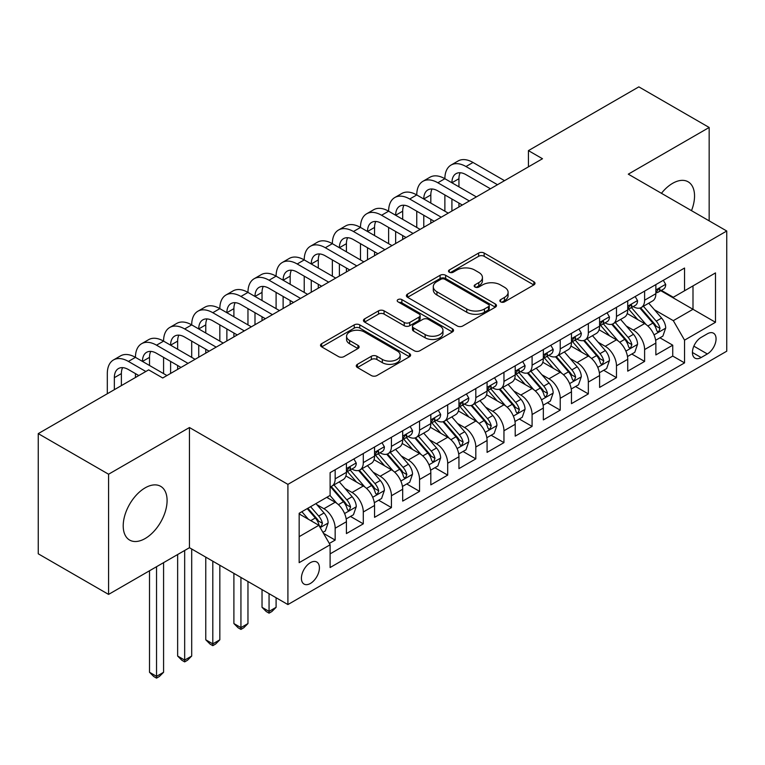 <?xml version="1.0" encoding="UTF-8"?>
<svg xmlns="http://www.w3.org/2000/svg" width="765" height="765" viewBox="0 0 765 765"><rect width="100%" height="100%" fill="white"/><g stroke="black" fill="none" stroke-linecap="round" stroke-linejoin="round"><path stroke-width="1.15" d="M500.654 301.869A2.735 1.578 0 0 0 504.527 301.869L533.865 284.924A3.902 2.257 0 0 0 535.003 283.337A3.902 2.257 0 0 0 533.865 281.74L484.159 253.043A3.902 2.257 0 0 0 478.641 253.043L449.304 269.988A2.735 1.578 0 0 0 448.5 271.097A2.735 1.578 0 0 0 449.304 272.216A2.735 1.578 0 0 0 453.167 272.216L456.963 270.026A12.498 7.21 0 0 1 474.635 270.026L478.775 272.416A12.498 7.21 0 0 1 482.438 277.513A12.498 7.21 0 0 1 478.775 282.62L474.979 284.81A2.735 1.578 0 0 0 474.176 285.928A2.735 1.578 0 0 0 474.979 287.038A2.735 1.578 0 0 0 478.842 287.038L482.639 284.848A12.498 7.21 0 0 1 500.31 284.848L504.451 287.238A12.498 7.21 0 0 1 508.113 292.345A12.498 7.21 0 0 1 504.451 297.442L500.654 299.631A2.735 1.578 0 0 0 499.861 300.75A2.735 1.578 0 0 0 500.654 301.869L500.654 299.631M145.149 538.531A31.03 17.92 120 0 0 165.422 511.192A31.03 17.92 120 0 0 160.66 486.33A31.03 17.92 120 0 0 145.149 487.86A31.03 17.92 120 0 0 124.877 515.208A31.03 17.92 120 0 0 129.629 540.071A31.03 17.92 120 0 0 145.149 538.531M691.493 210.652A31.03 17.92 120 0 0 688.118 181.802A31.03 17.92 120 0 0 672.598 183.342A31.03 17.92 120 0 0 661.438 193.306M310.418 583.446A12.728 7.354 120 0 0 318.728 572.22A12.728 7.354 120 0 0 316.777 562.026A12.728 7.354 120 0 0 310.418 562.658A12.728 7.354 120 0 0 302.099 573.874A12.728 7.354 120 0 0 304.049 584.077A12.728 7.354 120 0 0 310.418 583.446M357.418 364.322A3.902 2.257 0 0 0 356.28 365.909A3.902 2.257 0 0 0 357.418 367.506L371.36 375.558A3.902 2.257 0 0 0 376.887 375.558L409.466 356.748A3.902 2.257 0 0 0 410.614 355.151A3.902 2.257 0 0 0 409.466 353.554L359.77 324.867A3.902 2.257 0 0 0 354.243 324.867L321.663 343.676A3.902 2.257 0 0 0 320.516 345.264A3.902 2.257 0 0 0 321.663 346.861L338.503 356.586A3.902 2.257 0 0 0 344.03 356.586L357.972 348.534A3.902 2.257 0 0 0 359.12 346.947A3.902 2.257 0 0 0 357.972 345.35L349.615 340.53A10.442 6.034 0 0 1 346.564 336.265A10.442 6.034 0 0 1 353.009 330.69A10.442 6.034 0 0 1 364.389 332L397.111 350.886A10.442 6.034 0 0 1 400.172 355.151A10.442 6.034 0 0 1 393.726 360.726A10.442 6.034 0 0 1 382.337 359.416L376.887 356.27A3.902 2.257 0 0 0 371.36 356.27L357.418 364.322L357.418 367.506M189.452 427.53L108.573 474.224L38.25 433.621L38.25 553.803L108.573 594.405L189.452 547.711L287.908 604.56L287.908 484.369L189.452 427.53L189.452 547.711M709.165 220.856L709.165 127.468L628.294 174.162L726.75 231.011L287.908 484.369M709.165 127.468L638.842 86.866L528.424 150.619L528.424 166.856M38.25 433.621L148.659 369.868L162.725 377.986L542.49 158.738L528.424 150.619M457.241 325.976A3.902 2.257 0 0 0 462.758 325.976L495.347 307.167A3.902 2.257 0 0 0 496.485 305.57A3.902 2.257 0 0 0 495.347 303.982L445.641 275.285A3.902 2.257 0 0 0 440.114 275.285L407.535 294.095A3.902 2.257 0 0 0 406.397 295.692A3.902 2.257 0 0 0 407.535 297.279L457.241 325.976M399.101 302.462A2.735 1.578 0 0 1 401.874 302.844L401.874 299.593L452.402 328.768A3.902 2.257 0 0 1 453.549 330.365A3.902 2.257 0 0 1 452.402 331.953L419.822 350.772A3.902 2.257 0 0 1 414.305 350.772L364.599 322.075L364.599 318.881A3.902 2.257 0 0 0 363.452 320.478A3.902 2.257 0 0 0 364.599 322.075M364.599 318.881L378.541 310.839A3.902 2.257 0 0 1 384.068 310.839L404.226 322.476A3.902 2.257 0 0 0 409.744 322.476L418.991 317.131A3.902 2.257 0 0 0 420.138 315.534A3.902 2.257 0 0 0 418.991 313.946L398.01 301.831A2.735 1.578 0 0 1 397.207 300.712A2.735 1.578 0 0 1 398.9 299.249A2.735 1.578 0 0 1 401.874 299.593M329.332 543.446L335.166 540.08L323.499 533.339M316.853 504.651L323.92 508.735A15.912 9.19 60 0 1 335.166 528.223L346.421 521.73L346.421 533.578L363.299 523.834L350.504 516.452M344.986 488.414L352.053 492.488A15.912 9.19 60 0 1 363.299 511.986L374.554 505.483L374.554 517.341L391.431 507.597L378.627 500.205M373.119 472.177L380.176 476.251A15.912 9.19 60 0 1 391.431 495.739L402.686 489.246L402.686 501.104L419.564 491.36L406.76 483.968M401.243 455.93L408.309 460.014A15.912 9.19 60 0 1 419.564 479.502L430.819 473L430.819 484.857L447.697 475.113L434.893 467.721M429.375 439.693L436.442 443.767A15.912 9.19 60 0 1 447.697 463.255L458.943 456.762L458.943 468.62L475.82 458.876L463.026 451.484M457.508 423.447L464.575 427.53A15.912 9.19 60 0 1 475.82 447.018L487.076 440.516L487.076 452.373L503.953 442.629L491.159 435.247M485.641 407.209L492.698 411.283A15.912 9.19 60 0 1 503.953 430.772L515.208 424.279L515.208 436.136L532.086 426.392L519.282 419M513.774 390.963L520.831 395.046A15.912 9.19 60 0 1 532.086 414.534L543.341 408.041L543.341 419.899L560.219 410.145L547.415 402.763M541.897 374.726L548.964 378.799A15.912 9.19 60 0 1 560.219 398.297L571.465 391.795L571.465 403.652L588.342 393.908L575.548 386.516M570.03 358.489L577.097 362.562A15.912 9.19 60 0 1 588.342 382.051L599.597 375.558L599.597 387.415L616.475 377.671L603.681 370.279M598.163 342.242L605.23 346.325A15.912 9.19 60 0 1 616.475 365.813L627.73 359.311L627.73 371.168L644.608 361.424L644.608 349.567A15.912 9.19 -120 0 0 633.353 330.078L626.296 326.005M631.804 354.032L644.608 361.424M346.421 521.73A15.912 9.19 -120 0 0 335.166 502.232L326.732 497.365M374.554 505.483A15.912 9.19 -120 0 0 363.299 485.995L345.904 475.954M402.686 489.246A15.912 9.19 -120 0 0 391.431 469.758L374.037 459.708M430.819 473A15.912 9.19 -120 0 0 419.564 453.511L402.17 443.471M458.943 456.762A15.912 9.19 -120 0 0 447.697 437.274L430.293 427.224M487.076 440.516A15.912 9.19 -120 0 0 475.82 421.027L458.426 410.987M515.208 424.279A15.912 9.19 -120 0 0 503.953 404.79L486.559 394.75M543.341 408.041A15.912 9.19 -120 0 0 532.086 388.553L514.692 378.503M571.465 391.795A15.912 9.19 -120 0 0 560.219 372.306L542.815 362.266M599.597 375.558A15.912 9.19 -120 0 0 588.342 356.069L570.948 346.019M627.73 359.311A15.912 9.19 -120 0 0 616.475 339.823L599.081 329.782M707.338 333.817L701.151 337.394A12.336 7.124 120 0 0 693.09 348.257A12.336 7.124 120 0 0 694.983 358.135A12.336 7.124 120 0 0 701.151 357.532L707.338 353.956A12.336 7.124 120 0 0 715.399 343.083A12.336 7.124 120 0 0 713.506 333.205A12.336 7.124 120 0 0 707.338 333.817M287.908 604.56L726.75 351.192L726.75 231.011M299.163 536.667L318.852 525.297L330.107 544.785L330.107 567.525L684.551 362.887L684.551 340.148L673.305 320.659L654.419 309.758M330.107 544.785L299.163 562.658L299.163 513.277L330.107 495.414L330.107 472.674L684.551 268.037L684.551 290.776L715.495 272.914L715.495 322.285L684.551 340.148M351.9 469.022L352.053 469.108A15.912 9.19 60 0 0 360.009 469.892L371.255 463.399A15.912 9.19 -120 0 0 374.554 456.112L374.554 447.018M380.033 452.775L380.176 452.861A15.912 9.19 60 0 0 388.132 453.655L399.387 447.152A15.912 9.19 -120 0 0 402.686 439.865L402.686 430.772M408.166 436.538L408.309 436.624A15.912 9.19 60 0 0 416.265 437.408L427.52 430.915A15.912 9.19 -120 0 0 430.819 423.628L430.819 414.534M436.289 420.291L436.442 420.377A15.912 9.19 60 0 0 444.398 421.171L455.653 414.668A15.912 9.19 -120 0 0 458.943 407.391L458.943 398.288M464.422 404.054L464.575 404.14A15.912 9.19 60 0 0 472.531 404.924L483.776 398.431A15.912 9.19 -120 0 0 487.076 391.145L487.076 382.051M492.555 387.817L492.698 387.903A15.912 9.19 60 0 0 500.654 388.687L511.909 382.194A15.912 9.19 -120 0 0 515.208 374.907L515.208 365.813M520.688 371.57L520.831 371.656A15.912 9.19 60 0 0 528.787 372.45L540.042 365.947A15.912 9.19 -120 0 0 543.341 358.661L543.341 349.567M548.821 355.333L548.964 355.419A15.912 9.19 60 0 0 556.92 356.203L568.175 349.71A15.912 9.19 -120 0 0 571.465 342.424L571.465 333.33M576.944 339.086L577.097 339.172A15.912 9.19 60 0 0 585.053 339.966L596.308 333.464A15.912 9.19 -120 0 0 599.597 326.186L599.597 317.083M605.077 322.849L605.23 322.935A15.912 9.19 60 0 0 613.186 323.719L624.431 317.226A15.912 9.19 -120 0 0 627.73 309.94L627.73 300.846M330.107 553.879L672.741 356.069L672.741 345.187L655.863 354.931L655.863 343.074A15.912 9.19 -120 0 0 644.608 323.585L627.214 313.535M633.21 306.612L633.353 306.689A15.912 9.19 -120 0 0 641.309 307.482A15.912 9.19 -120 0 0 644.608 300.196L644.608 291.102M641.309 307.482L652.564 300.989A15.912 9.19 -120 0 0 655.863 293.703L655.863 284.609M335.166 469.758L335.166 478.852A15.912 9.19 60 0 1 331.876 486.129A15.912 9.19 60 0 1 330.107 486.779M331.876 486.129L343.131 479.636A15.912 9.19 -120 0 0 346.421 472.349L346.421 463.255M363.299 453.511L363.299 462.605A15.912 9.19 60 0 1 360.009 469.892M391.431 437.274L391.431 446.368A15.912 9.19 60 0 1 388.132 453.655M419.564 421.027L419.564 430.121A15.912 9.19 60 0 1 416.265 437.408M447.697 404.79L447.697 413.884A15.912 9.19 60 0 1 444.398 421.171M475.82 388.543L475.82 397.647A15.912 9.19 60 0 1 472.531 404.924M503.953 372.306L503.953 381.4A15.912 9.19 60 0 1 500.654 388.687M532.086 356.069L532.086 365.163A15.912 9.19 60 0 1 528.787 372.45M560.219 339.823L560.219 348.916A15.912 9.19 60 0 1 556.92 356.203M588.342 323.585L588.342 332.679A15.912 9.19 60 0 1 585.053 339.966M616.475 307.339L616.475 316.433A15.912 9.19 60 0 1 613.186 323.719M616.475 365.813L616.475 377.671M588.342 382.051L588.342 393.908M560.219 398.297L560.219 410.145M532.086 414.534L532.086 426.392M503.953 430.772L503.953 442.629M475.82 447.018L475.82 458.876M447.697 463.255L447.697 475.113M419.564 479.502L419.564 491.36M391.431 495.739L391.431 507.597M363.299 511.986L363.299 523.834M335.166 528.223L335.166 540.08M318.852 525.297L299.163 513.927M673.305 320.659L692.994 309.29L692.994 285.9L715.495 272.914M660.778 290.69L715.495 322.285M661.343 290.365L673.305 297.269L684.551 290.776M108.573 474.224L108.573 594.405M659.937 337.795L672.741 345.187M672.741 356.069L684.551 362.887M501.754 302.252L504.451 300.693A12.498 7.21 0 0 0 508.113 295.586L508.113 292.345M482.438 277.513L482.438 280.765A12.498 7.21 0 0 1 478.775 285.861L476.069 287.43M533.807 284.963L484.159 256.294A3.902 2.257 0 0 0 478.641 256.294L450.394 272.598M495.29 307.195L445.641 278.536A3.902 2.257 0 0 0 440.114 278.536L407.592 297.317M488.443 306.689A2.735 1.578 0 0 0 489.237 305.57A2.735 1.578 0 0 0 488.443 304.46L444.809 279.273A2.735 1.578 0 0 0 440.946 279.273L436.939 281.577A12.498 7.21 0 0 0 433.286 286.684A12.498 7.21 0 0 0 436.939 291.781L466.765 309.003A12.498 7.21 0 0 0 484.436 309.003L488.443 306.689L488.443 309.94A2.735 1.578 0 0 0 489.237 308.821L489.237 305.57M433.286 286.684L433.286 289.935A12.498 7.21 0 0 0 436.939 295.032L436.939 291.781M488.443 309.94L484.436 312.254A12.498 7.21 0 0 1 466.765 312.254L436.939 295.032M364.647 322.103L378.541 314.08L378.541 310.839M420.138 315.534L420.138 318.785A3.902 2.257 0 0 1 418.991 320.382L409.744 325.718A3.902 2.257 0 0 1 404.226 325.718L384.068 314.08A3.902 2.257 0 0 0 378.541 314.08M401.874 302.844L452.354 331.991M425.139 334.544A10.442 6.034 0 0 0 436.519 335.854A10.442 6.034 0 0 0 442.973 330.279A10.442 6.034 0 0 0 439.913 326.014L428.381 319.359A3.902 2.257 0 0 0 422.863 319.359L413.607 324.704A3.902 2.257 0 0 0 412.469 326.301A3.902 2.257 0 0 0 413.607 327.889L425.139 334.544L425.139 337.795A10.442 6.034 0 0 0 436.519 339.105A10.442 6.034 0 0 0 442.973 333.53L442.973 330.279M412.469 326.301L412.469 329.543A3.902 2.257 0 0 0 413.607 331.14L413.607 327.889M425.139 337.795L413.607 331.14M400.172 355.151L400.172 358.403A10.442 6.034 0 0 1 393.726 363.968A10.442 6.034 0 0 1 382.337 362.667L376.887 359.512A3.902 2.257 0 0 0 371.36 359.512L357.475 367.535M346.564 336.265L346.564 339.507A10.442 6.034 0 0 0 349.615 343.772L349.615 340.53M357.924 348.563L349.615 343.772M409.418 356.777L359.77 328.108A3.902 2.257 0 0 0 354.243 328.108L321.711 346.889M655.624 340.291L662.892 336.093L665.703 327.965A10.538 6.091 -120 0 0 661.601 318.068L648.749 303.189M646.167 324.609L631.479 307.607M637.809 319.665L629.289 309.787A25.264 14.583 -120 0 0 628.505 308.907M639.875 308.056L652.88 323.107A10.538 6.091 60 0 1 656.638 330.365L657.403 331.618L658.828 331.417L660.013 328.415A10.538 6.091 -120 0 0 656.255 321.157L643.403 306.277M640.64 307.807L654.611 323.978A5.374 3.098 60 0 1 655.968 326.081L660.013 328.415M663.312 280.296L665.703 284.446A10.538 6.091 60 0 1 663.523 289.103L658.177 292.192A10.538 6.091 -120 0 0 660.013 289.763L659.793 288.826L658.474 289.094L656.638 291.714A10.538 6.091 60 0 1 655.863 293.215M107.31 393.745L107.31 373.607A29.835 17.222 60 0 1 113.488 359.952L120.526 355.888A29.835 17.222 60 0 1 135.443 357.36A29.835 17.222 60 0 1 141.621 343.705L148.659 339.65A29.835 17.222 60 0 1 163.576 341.123A29.835 17.222 60 0 1 169.754 327.468L176.782 323.404A29.835 17.222 60 0 1 191.699 324.886A29.835 17.222 60 0 1 197.886 311.221L204.915 307.167A29.835 17.222 60 0 1 219.832 308.639A29.835 17.222 60 0 1 226.01 294.984L233.048 290.92A29.835 17.222 60 0 1 247.965 292.402A29.835 17.222 60 0 1 254.143 278.737L261.181 274.683A29.835 17.222 60 0 1 276.098 276.155A29.835 17.222 60 0 1 282.275 262.5L289.304 258.436A29.835 17.222 60 0 1 304.231 259.918A29.835 17.222 60 0 1 310.408 246.263L317.437 242.199A29.835 17.222 60 0 1 332.354 243.681A29.835 17.222 60 0 1 338.541 230.016L345.57 225.962A29.835 17.222 60 0 1 360.487 227.435A29.835 17.222 60 0 1 366.665 213.779L373.703 209.715A29.835 17.222 60 0 1 388.62 211.197A29.835 17.222 60 0 1 394.797 197.533L401.835 193.478A29.835 17.222 60 0 1 416.753 194.951A29.835 17.222 60 0 1 422.93 181.295L429.959 177.231A29.835 17.222 60 0 1 444.876 178.714A29.835 17.222 60 0 1 451.063 165.058L458.092 160.994A29.835 17.222 60 0 1 473.009 162.467L504.518 180.664M451.063 165.058A29.835 17.222 60 0 1 465.981 166.531L497.48 184.719M656.217 292.689L656.255 292.689A10.538 6.091 -120 0 0 658.177 292.192M490.451 188.783L465.981 174.649A19.89 11.485 -120 0 0 456.036 173.665A19.89 11.485 -120 0 0 451.914 182.768L458.943 178.714L458.943 186.832M460.195 172.747A19.89 11.485 -120 0 0 458.943 178.714M451.914 199.015L451.914 211.035M458.943 203.079L458.943 206.971M444.876 211.197L444.876 194.951M627.491 356.528L634.759 352.33L637.57 344.212A10.538 6.091 -120 0 0 633.468 334.315L620.616 319.426M618.044 340.855L603.356 323.844M609.686 335.902L601.156 326.033A25.264 14.583 -120 0 0 600.372 325.154M611.751 324.293L624.747 339.344A10.538 6.091 60 0 1 628.505 346.612L629.27 347.855L630.695 347.654L631.88 344.661A10.538 6.091 -120 0 0 628.122 337.394L615.27 322.514M612.516 324.044L626.478 340.224A5.374 3.098 60 0 1 627.836 342.318L631.88 344.661M599.358 372.765L606.635 368.567L609.447 360.449A10.538 6.091 -120 0 0 605.335 350.552L592.483 335.672M589.911 357.092L575.223 340.09M581.553 352.139L573.023 342.271A25.264 14.583 -120 0 0 572.239 341.391M583.619 340.54L596.614 355.591A10.538 6.091 60 0 1 600.372 362.849L601.147 364.102L602.571 363.901L603.748 360.898A10.538 6.091 -120 0 0 599.99 353.64L587.138 338.761M584.384 340.291L598.354 356.461A5.374 3.098 60 0 1 599.703 358.565L603.748 360.898M571.235 389.012L578.503 384.814L581.314 376.696A10.538 6.091 -120 0 0 577.212 366.789L564.35 351.91M561.778 373.339L547.09 356.327M553.42 368.386L544.89 358.517A25.264 14.583 -120 0 0 544.106 357.637M555.486 356.777L568.491 371.828A10.538 6.091 60 0 1 572.249 379.086L573.014 380.339L574.439 380.138L575.624 377.145A10.538 6.091 -120 0 0 571.866 369.878L559.014 354.998M556.251 356.528L570.221 372.708A5.374 3.098 60 0 1 571.57 374.802L575.624 377.145M543.102 405.249L550.37 401.051L553.181 392.933A10.538 6.091 -120 0 0 549.079 383.036L536.227 368.156M533.645 389.576L518.957 372.574M525.287 384.623L516.767 374.754A25.264 14.583 -120 0 0 515.983 373.875M527.353 373.014L540.358 388.065A10.538 6.091 60 0 1 544.116 395.333L544.881 396.586L546.306 396.385L547.491 393.382A10.538 6.091 -120 0 0 543.733 386.124L530.881 371.235M528.118 372.775L542.089 388.945A5.374 3.098 60 0 1 543.446 391.049L547.491 393.382M635.189 296.543L637.57 300.683A10.538 6.091 60 0 1 635.39 305.35L630.044 308.429A10.538 6.091 -120 0 0 631.88 306L631.66 305.072M422.93 181.295A29.835 17.222 60 0 1 437.848 182.768L444.876 178.714L476.385 196.901M437.848 182.768L469.356 200.966M628.084 308.926L628.122 308.926A10.538 6.091 -120 0 0 630.044 308.429M630.523 305.216L631.88 306C631.221 304.413 630.092 305.063 628.505 307.951A10.538 6.091 60 0 1 627.73 309.452M462.318 205.02L437.848 190.896A19.89 11.485 -120 0 0 427.903 189.911A19.89 11.485 -120 0 0 423.781 199.015L430.819 194.951L430.819 203.069M432.062 188.993A19.89 11.485 -120 0 0 430.819 194.951M423.781 215.252L423.781 227.272M430.819 219.316L430.819 223.217M416.753 227.435L416.753 211.197M607.056 312.78L609.447 316.92A10.538 6.091 60 0 1 607.257 321.587L601.921 324.676A10.538 6.091 -120 0 0 603.748 322.247L603.528 321.31L602.208 321.577L600.372 324.197A10.538 6.091 60 0 1 599.597 325.699M394.797 197.533A29.835 17.222 60 0 1 409.715 199.015L416.753 194.951L448.252 213.148M409.715 199.015L441.223 217.203M599.951 325.173L599.99 325.163A10.538 6.091 -120 0 0 601.921 324.676M434.185 221.267L409.715 207.133A19.89 11.485 -120 0 0 399.77 206.148A19.89 11.485 -120 0 0 395.648 215.252L402.686 211.197L402.686 219.316M403.93 205.23A19.89 11.485 -120 0 0 402.686 211.197M395.648 231.499L395.648 243.519M402.686 235.553L402.686 239.455M388.62 243.681L388.62 227.435M578.923 329.026L581.314 333.167A10.538 6.091 60 0 1 579.134 337.834L573.788 340.913A10.538 6.091 -120 0 0 575.624 338.484L575.395 337.556L574.085 337.814L572.249 340.435A10.538 6.091 60 0 1 571.465 341.936M366.665 213.779A29.835 17.222 60 0 1 381.582 215.252L388.62 211.197L420.128 229.385M381.582 215.252L413.09 233.449M571.818 341.41L571.866 341.41A10.538 6.091 -120 0 0 573.788 340.913M406.062 237.504L381.582 223.38A19.89 11.485 -120 0 0 371.637 222.395A19.89 11.485 -120 0 0 367.525 231.499L374.554 227.435L374.554 235.553M375.797 221.477A19.89 11.485 -120 0 0 374.554 227.435M367.525 247.736L367.525 259.756M374.554 251.8L374.554 255.692M360.487 259.918L360.487 243.681M550.79 345.264L553.181 349.404A10.538 6.091 60 0 1 551.001 354.071L545.655 357.159A10.538 6.091 -120 0 0 547.491 354.731L547.271 353.793L545.952 354.052L544.116 356.681A10.538 6.091 60 0 1 543.341 358.173M338.541 230.016A29.835 17.222 60 0 1 353.459 231.499L360.487 227.435L391.996 245.622M353.459 231.499L384.958 249.686M543.685 357.647L543.733 357.647A10.538 6.091 -120 0 0 545.655 357.159M377.929 253.751L353.459 239.617A19.89 11.485 -120 0 0 343.514 238.632A19.89 11.485 -120 0 0 339.392 247.736L346.421 243.681L346.421 251.8M347.664 237.714A19.89 11.485 -120 0 0 346.421 243.681M339.392 263.982L339.392 275.993M346.421 268.037L346.421 271.938M332.354 276.155L332.354 259.918M514.969 421.496L522.237 417.298L525.048 409.17A10.538 6.091 -120 0 0 520.946 399.273L508.094 384.393M505.522 405.823L490.824 388.811M497.154 400.87L488.634 390.992A25.264 14.583 -120 0 0 487.85 390.112M499.229 389.261L512.225 404.312A10.538 6.091 60 0 1 515.983 411.57L516.748 412.823L518.173 412.622L519.359 409.619A10.538 6.091 -120 0 0 515.6 402.361L502.748 387.482M499.994 389.012L513.956 405.182A5.374 3.098 60 0 1 515.314 407.286L519.359 409.619M522.658 361.51L525.048 365.651A10.538 6.091 60 0 1 522.868 370.308L517.523 373.397A10.538 6.091 -120 0 0 519.359 370.968L519.139 370.031L517.819 370.298L515.983 372.918A10.538 6.091 60 0 1 515.208 374.42M310.408 246.263A29.835 17.222 60 0 1 325.326 247.736L332.354 243.681L363.863 261.869M325.326 247.736L356.834 265.924M515.562 373.894L515.6 373.894A10.538 6.091 -120 0 0 517.523 373.397M349.796 269.988L325.326 255.854A19.89 11.485 -120 0 0 315.381 254.869A19.89 11.485 -120 0 0 311.259 263.982L318.288 259.918L318.288 268.037M319.541 253.951A19.89 11.485 -120 0 0 318.288 259.918M311.259 280.22L311.259 292.24M318.288 284.284L318.288 288.175M304.231 292.402L304.231 276.155M486.836 437.733L494.114 433.535L496.925 425.417A10.538 6.091 -120 0 0 492.813 415.519L479.961 400.64M477.389 422.06L462.701 405.048M469.031 417.107L460.501 407.238A25.264 14.583 -120 0 0 459.717 406.358M471.097 405.498L484.092 420.549A10.538 6.091 60 0 1 487.85 427.817L488.625 429.06L490.049 428.859L491.226 425.866A10.538 6.091 -120 0 0 487.468 418.598L474.616 403.719M471.862 405.249L485.832 421.429A5.374 3.098 60 0 1 487.181 423.523L491.226 425.866M494.534 377.747L496.925 381.888A10.538 6.091 60 0 1 494.735 386.555L489.39 389.643A10.538 6.091 -120 0 0 491.226 387.214L491.006 386.277L489.686 386.535L487.85 389.156A10.538 6.091 60 0 1 487.076 390.657M282.275 262.5A29.835 17.222 60 0 1 297.193 263.982L304.231 259.918L335.73 278.106M297.193 263.982L328.701 282.17M487.429 390.131L487.468 390.131A10.538 6.091 -120 0 0 489.39 389.643M321.663 286.225L297.193 272.101A19.89 11.485 -120 0 0 287.248 271.116A19.89 11.485 -120 0 0 283.127 280.22L290.165 276.155L290.165 284.284M291.408 270.198A19.89 11.485 -120 0 0 290.165 276.155M283.127 296.457L283.127 308.477M290.165 300.521L290.165 304.422M276.098 308.639L276.098 292.402M458.713 453.97L465.981 449.782L468.792 441.654A10.538 6.091 -120 0 0 464.68 431.756L451.828 416.877M449.256 438.297L434.568 421.295M440.898 433.344L432.368 423.475A25.264 14.583 -120 0 0 431.584 422.596M442.964 421.745L455.969 436.796A10.538 6.091 60 0 1 459.727 444.054L460.492 445.307L461.917 445.106L463.102 442.103A10.538 6.091 -120 0 0 459.344 434.845L446.483 419.966M443.729 421.496L457.7 437.666A5.374 3.098 60 0 1 459.048 439.77L463.102 442.103M466.401 393.985L468.792 398.125A10.538 6.091 60 0 1 466.612 402.792L461.266 405.88A10.538 6.091 -120 0 0 463.102 403.451L462.873 402.514L461.563 402.782L459.727 405.402A10.538 6.091 60 0 1 458.943 406.904M254.143 278.737A29.835 17.222 60 0 1 269.06 280.22L276.098 276.155L307.597 294.353M269.06 280.22L300.569 298.407M459.296 406.378L459.344 406.378A10.538 6.091 -120 0 0 461.266 405.88M293.54 302.471L269.06 288.338A19.89 11.485 -120 0 0 259.115 287.353A19.89 11.485 -120 0 0 254.994 296.457L262.032 292.402L262.032 300.521M263.275 286.435A19.89 11.485 -120 0 0 262.032 292.402M254.994 312.703L254.994 324.723M262.032 316.758L262.032 320.659M247.965 324.886L247.965 308.639M430.58 470.217L437.848 466.019L440.659 457.9A10.538 6.091 -120 0 0 436.557 448.003L423.705 433.114M421.123 454.544L406.435 437.532M412.765 449.591L404.236 439.722A25.264 14.583 -120 0 0 403.461 438.842M414.831 437.982L427.836 453.033A10.538 6.091 60 0 1 431.594 460.301L432.359 461.544L433.784 461.343L434.969 458.35A10.538 6.091 -120 0 0 431.211 451.082L418.359 436.203M415.596 437.733L429.567 453.913A5.374 3.098 60 0 1 430.925 456.007L434.969 458.35M269.06 593.678L269.06 611.378L276.098 607.324L276.098 597.733M276.098 607.324L271.871 611.541L269.06 613.167L266.249 611.541L262.032 607.324L262.032 589.614M262.032 607.324L269.06 611.378L269.06 613.167M438.269 410.231L440.659 414.372A10.538 6.091 60 0 1 438.479 419.038L433.133 422.117A10.538 6.091 -120 0 0 434.969 419.689L434.75 418.761L433.43 419.019L431.594 421.639A10.538 6.091 60 0 1 430.819 423.141M226.01 294.984A29.835 17.222 60 0 1 240.937 296.457L247.965 292.402L279.474 310.59M240.937 296.457L272.436 314.654M431.164 422.615L431.211 422.615A10.538 6.091 -120 0 0 433.133 422.117M265.407 318.709L240.937 304.585A19.89 11.485 -120 0 0 230.982 303.6A19.89 11.485 -120 0 0 226.87 312.703L233.899 308.639L233.899 316.758M235.142 302.682A19.89 11.485 -120 0 0 233.899 308.639M226.87 328.94L226.87 340.961M233.899 333.005L233.899 336.896M219.832 341.123L219.832 324.886M402.447 486.454L409.715 482.256L412.526 474.137A10.538 6.091 -120 0 0 408.424 464.24L395.572 449.361M392.99 470.781L378.302 453.779M384.632 465.828L376.112 455.959A25.264 14.583 -120 0 0 375.328 455.079M386.698 454.219L399.703 469.27A10.538 6.091 60 0 1 403.461 476.538L404.226 477.79L405.651 477.59L406.837 474.587A10.538 6.091 -120 0 0 403.079 467.329L390.226 452.44M387.463 453.98L401.434 470.15A5.374 3.098 60 0 1 402.792 472.254L406.837 474.587M240.937 577.432L240.937 627.625L247.965 623.561L247.965 581.496M247.965 623.561L243.748 627.788L240.937 629.404L238.116 627.788L233.899 623.561L233.899 573.377M233.899 623.561L240.937 627.625L240.937 629.404M374.315 502.701L381.582 498.503L384.393 490.384A10.538 6.091 -120 0 0 380.291 480.477L367.439 465.598M364.867 487.028L350.179 470.016M356.509 482.074L347.979 472.196A25.264 14.583 -120 0 0 347.195 471.317M358.575 470.465L371.57 485.517A10.538 6.091 60 0 1 375.328 492.775L376.093 494.027L377.518 493.827L378.704 490.834A10.538 6.091 -120 0 0 374.946 483.566L362.094 468.687M359.34 470.217L373.301 486.387A5.374 3.098 60 0 1 374.659 488.491L378.704 490.834M212.804 561.194L212.804 643.862L219.832 639.798L219.832 565.249M219.832 639.798L215.615 644.025L212.804 645.65L209.993 644.025L205.766 639.798L205.766 557.13M205.766 639.798L212.804 643.862L212.804 645.65M346.182 518.938L353.459 514.74L356.27 506.621A10.538 6.091 -120 0 0 352.158 496.724L339.306 481.845M336.734 503.265L330.002 495.471M328.376 498.311L327.277 497.049M330.442 486.703L343.437 501.754A10.538 6.091 60 0 1 347.195 509.021L347.97 510.265L349.395 510.073L350.571 507.071A10.538 6.091 -120 0 0 346.813 499.813L333.961 484.924M331.207 486.464L345.178 502.634A5.374 3.098 60 0 1 346.526 504.737L350.571 507.071M184.671 550.475L184.671 660.099L191.699 656.045L191.699 549.012M191.699 656.045L187.482 660.262L184.671 661.888L181.86 660.262L177.643 656.045L177.643 554.529M177.643 656.045L184.671 660.099L184.671 661.888M322.935 532.364L325.326 530.986L328.137 522.858A10.538 6.091 -120 0 0 324.035 512.961L315.935 503.59M308.381 519.253L301.869 511.718M300.243 514.558L299.163 513.305M307.214 508.629L315.314 518.001A10.538 6.091 60 0 1 319.072 525.259L319.837 526.511L321.262 526.31L322.447 523.308A10.538 6.091 -120 0 0 318.689 516.05L310.59 506.679M307.874 508.256L317.045 518.871A5.374 3.098 60 0 1 318.393 520.975L322.447 523.308M156.538 566.712L156.538 676.346L163.576 672.282L163.576 562.658M163.576 672.282L159.35 676.509L156.538 678.134L153.727 676.509L149.51 672.282L149.51 570.776M149.51 672.282L156.538 676.346L156.538 678.134M410.136 426.468L412.526 430.609A10.538 6.091 60 0 1 410.346 435.275L405.001 438.364A10.538 6.091 -120 0 0 406.837 435.935L406.617 434.998L405.297 435.256L403.461 437.886A10.538 6.091 60 0 1 402.686 439.387M197.886 311.221A29.835 17.222 60 0 1 212.804 312.703L219.832 308.639L251.341 326.827M212.804 312.703L244.303 330.891M403.04 438.852L403.079 438.852A10.538 6.091 -120 0 0 405.001 438.364M237.274 334.955L212.804 320.822A19.89 11.485 -120 0 0 202.859 319.837A19.89 11.485 -120 0 0 198.737 328.94L205.766 324.886L205.766 333.005M207.019 318.919A19.89 11.485 -120 0 0 205.766 324.886M198.737 345.187L198.737 357.198M205.766 349.242L205.766 353.143M191.699 357.36L191.699 341.123M382.012 442.715L384.393 446.856A10.538 6.091 60 0 1 382.213 451.522L376.868 454.601A10.538 6.091 -120 0 0 378.704 452.172L378.484 451.235L377.164 451.503L375.328 454.123A10.538 6.091 60 0 1 374.554 455.624M169.754 327.468A29.835 17.222 60 0 1 184.671 328.94L191.699 324.886L223.208 343.074M184.671 328.94L216.179 347.128M374.907 455.099L374.946 455.099A10.538 6.091 -120 0 0 376.868 454.601M209.141 351.192L184.671 337.059A19.89 11.485 -120 0 0 174.726 336.074A19.89 11.485 -120 0 0 170.605 345.187L177.643 341.123L177.643 349.242M178.886 335.156A19.89 11.485 -120 0 0 177.643 341.123M170.605 361.424L170.605 373.444M177.643 365.488L177.643 369.38M163.576 373.607L163.576 357.36M353.879 458.952L356.27 463.093A10.538 6.091 60 0 1 354.08 467.759L348.744 470.848A10.538 6.091 -120 0 0 350.571 468.419L350.351 467.482L349.031 467.74L347.195 470.36A10.538 6.091 60 0 1 346.421 471.862M141.621 343.705A29.835 17.222 60 0 1 156.538 345.187L163.576 341.123L195.075 359.311M156.538 345.187L188.047 363.375M346.774 471.336L346.813 471.336A10.538 6.091 -120 0 0 348.744 470.848M181.009 367.43L156.538 353.306A19.89 11.485 -120 0 0 146.593 352.321A19.89 11.485 -120 0 0 142.472 361.424L149.51 357.37L149.51 365.488M150.753 351.403A19.89 11.485 -120 0 0 149.51 357.37M135.443 377.499L135.443 373.607M113.488 359.952A29.835 17.222 60 0 1 128.405 361.424L135.443 357.36L166.952 375.558M128.405 361.424L145.847 371.494M138.819 375.558L128.405 369.543A19.89 11.485 -120 0 0 118.46 368.558A19.89 11.485 -120 0 0 114.348 377.671L114.348 389.681M122.62 367.64A19.89 11.485 -120 0 0 121.377 373.607L121.377 385.627M323.92 508.735L335.166 502.232M352.053 492.488L363.299 485.995M380.176 476.251L391.431 469.758M408.309 460.014L419.564 453.511M436.442 443.767L447.697 437.274M464.575 427.53L475.82 421.027M492.698 411.283L503.953 404.79M520.831 395.046L532.086 388.553M548.964 378.799L560.219 372.306M577.097 362.562L588.342 356.069M605.23 346.325L616.475 339.823M633.353 330.078L644.608 323.585M644.608 300.196L655.863 293.703M335.166 478.852L346.421 472.349M363.299 462.605L374.554 456.112M391.431 446.368L402.686 439.865M419.564 430.121L430.819 423.628M447.697 413.884L458.943 407.391M475.82 397.647L487.076 391.145M503.953 381.4L515.208 374.907M532.086 365.163L543.341 358.661M560.219 348.916L571.465 342.424M588.342 332.679L599.597 326.186M616.475 316.433L627.73 309.94M644.608 349.567L655.863 343.074M693.845 346.163L707.338 353.956M692.43 352.493L701.151 357.532M504.451 300.693L504.451 297.442M474.979 287.038L474.979 284.81M478.775 285.861L478.775 282.62M449.304 272.216L449.304 269.988M478.641 256.294L478.641 253.043M484.159 256.294L484.159 253.043M533.865 284.924L533.865 281.74M407.535 297.279L407.535 294.095M440.114 278.536L440.114 275.285M445.641 278.536L445.641 275.285M495.347 307.167L495.347 303.982M466.765 312.254L466.765 309.003M484.436 312.254L484.436 309.003M384.068 314.08L384.068 310.839M404.226 325.718L404.226 322.476M409.744 325.718L409.744 322.476M418.991 320.382L418.991 317.131M452.402 331.953L452.402 328.768M371.36 359.512L371.36 356.27M376.887 359.512L376.887 356.27M382.337 362.667L382.337 359.416M357.972 348.534L357.972 345.35M321.663 346.861L321.663 343.676M354.243 328.108L354.243 324.867M359.77 328.108L359.77 324.867M409.466 356.748L409.466 353.554M654.018 334.879L665.636 328.175M656.255 321.157L661.601 318.068M647.85 326.005L652.88 323.107M665.636 284.322L655.863 289.964M473.009 162.467L465.981 166.531M658.655 288.979L660.013 289.763M625.885 351.125L637.503 344.413M628.122 337.394L633.468 334.315M619.717 342.251L624.747 339.344M597.752 367.363L609.37 360.659M599.99 353.64L605.335 350.552M591.594 358.489L596.614 355.591M569.629 383.6L581.247 376.896M571.866 369.878L577.212 366.789M563.461 374.735L568.491 371.828M541.496 399.846L553.114 393.134M543.733 386.124L549.079 383.036M535.328 390.972L540.358 388.065M637.503 300.559L627.73 306.201M609.37 316.806L599.597 322.447M602.39 321.463L603.748 322.247M581.247 333.043L571.465 338.685M574.257 337.7L575.624 338.484M553.114 349.289L543.341 354.931M546.134 353.946L547.491 354.731M513.363 416.084L524.981 409.38M515.6 402.361L520.946 399.273M507.195 407.209L512.225 404.312M524.981 365.527L515.208 371.168M518.001 370.184L519.359 370.968M485.23 432.33L496.848 425.617M487.468 418.598L492.813 415.519M479.062 423.456L484.092 420.549M496.848 381.764L487.076 387.415M489.868 386.421L491.226 387.214M457.097 448.567L468.725 441.864M459.344 434.845L464.68 431.756M450.939 439.693L455.969 436.796M468.725 398.01L458.943 403.652M461.735 402.667L463.102 403.451M428.974 464.814L440.592 458.101M431.211 451.082L436.557 448.003M422.806 455.94L427.836 453.033M440.592 414.248L430.819 419.889M433.602 418.904L434.969 419.689M400.841 481.051L412.459 474.338M403.079 467.329L408.424 464.24M394.673 472.177L399.703 469.27M372.708 497.288L384.326 490.585M374.946 483.566L380.291 480.477M366.54 488.414L371.57 485.517M344.575 513.535L356.194 506.822M346.813 499.813L352.158 496.724M338.417 504.661L343.437 501.754M320.191 527.611L328.07 523.069M318.689 516.05L324.035 512.961M310.762 520.621L315.314 518.001M412.459 430.494L402.686 436.136M405.479 435.151L406.837 435.935M384.326 446.731L374.554 452.373M377.346 451.388L378.704 452.172M356.194 462.968L346.421 468.62M349.213 467.635L350.571 468.419M121.377 373.607L114.348 377.671"/></g></svg>
